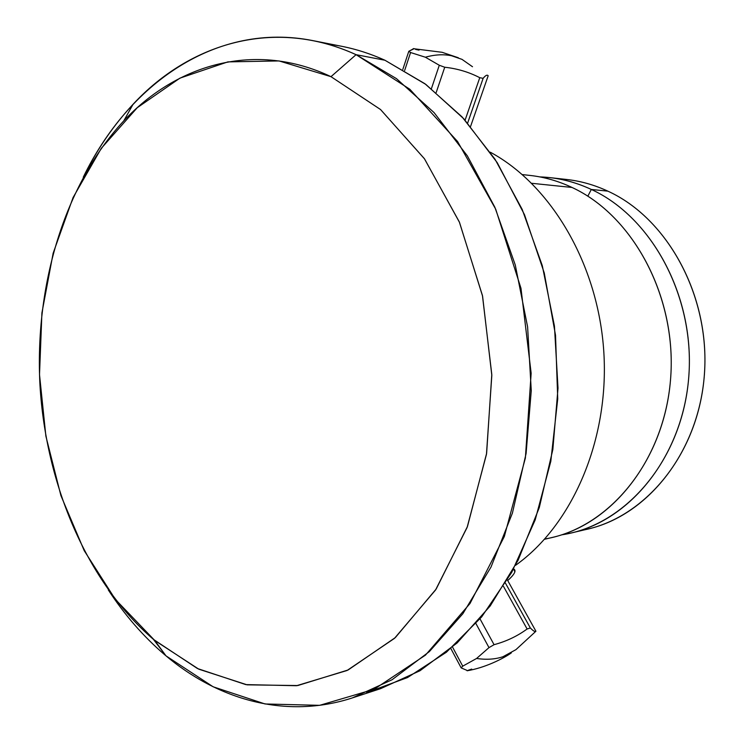 <?xml version="1.0" encoding="UTF-8"?>
<svg xmlns="http://www.w3.org/2000/svg" width="744" height="744" viewBox="0 0 744 744"><rect width="100%" height="100%" fill="white"/><g stroke="black" fill="none" stroke-linecap="round" stroke-linejoin="round"><path stroke-width="1.12" d="M549.937 177.63L566.863 179.499C580.832 181.071 594.512 184.958 607.894 191.162L591.322 189.45C577.809 183.154 564.017 179.22 549.937 177.63L539.781 176.895C557.303 177.453 574.48 181.638 591.322 189.45L607.894 191.162C667.201 218.206 709.832 295.108 704.494 373.014C699.434 450.966 648.154 515.508 587.714 529.086L571.122 533.002C632.075 519.321 683.866 453.756 688.944 374.427C694.31 295.154 651.177 216.895 591.322 189.45L587.825 196.193L591.322 189.45C652.832 217.573 696.356 299.46 688.46 380.547C680.909 461.708 624.607 525.794 561.608 534.843L571.122 533.002M522.325 174.58L530.221 175.454C544.431 177.053 558.363 181.052 572.006 187.451L531.718 183.294L572.006 187.451C633.702 215.862 677.7 298.4 670.456 380.63C663.536 462.935 607.848 528.631 544.803 538.991M515.499 565.356C572.052 525.283 609.224 440.448 603.858 352.619C598.511 264.771 551.304 185.126 490.324 152.213C551.304 185.126 598.511 264.771 603.858 352.619C609.224 440.448 572.052 525.283 515.499 565.356M366.615 692.618L407.563 677.542L446.419 652.218L481.666 616.906L511.733 572.369L535.196 519.889L550.811 461.317L557.73 398.896L555.517 335.219L544.255 272.955L524.492 214.681L497.252 162.694L463.865 118.845L425.875 84.435L384.927 60.236C365.778 51.634 346.527 46.24 327.165 44.036M313.103 40.66L342.305 46.416C356.618 49.271 370.819 53.875 384.927 60.236L356.078 54.675C341.849 48.202 327.518 43.533 313.103 40.66C216.578 21.39 128.34 83.849 83.263 177.212C96.794 149.665 113.404 125.345 133.092 104.244C189.999 42.919 274.657 17.41 356.078 54.675L330.987 76.669C255.899 40.957 177.081 63.659 123.764 120.881C64.263 184.875 34.568 285.891 39.99 385.522C46.007 485.125 87.048 582.245 153.441 639.384L165.038 654.553M108.308 589.946C124.546 614.851 143.313 636.427 164.591 654.664C143.313 636.427 124.546 614.851 108.308 589.946M164.591 654.664C217.573 699.983 286.077 719.467 352.293 697.937L392.069 679.737L429.409 651.549L462.861 613.726L490.975 567.123L512.411 513.109L526.092 453.524L531.263 390.628L527.608 326.914L515.266 264.957L494.844 207.223L467.344 155.859L434.05 112.586L396.45 78.622L356.078 54.675L409.832 89.252L457.607 141.555L495.727 209.241L520.977 288.272L531.151 373.246L525.376 458.034L504.33 536.517L470.022 603.486L425.475 655.129L374.167 689.269L319.632 705.331L265.059 703.973L213.137 686.786L165.986 655.845L153.441 639.384L197.439 668.521L245.799 684.601L296.503 685.726L347.039 670.502L394.441 638.399L435.51 590.057L467.083 527.533L486.455 454.379L491.821 375.404L482.586 296.186L459.494 222.363L424.545 158.9L380.603 109.582L330.987 76.669L279.047 60.934L227.85 61.892L179.918 78.148L137.259 107.713L101.305 148.307L73.061 197.578L53.15 253.193L41.915 312.917L39.506 374.613L45.886 436.179L60.906 495.569L84.23 550.681L115.339 599.357L154.752 640.482L198.806 669.191L247.148 684.843L297.767 685.549L348.155 669.963L395.352 637.571L436.17 589.043L467.483 526.454L486.623 453.338L491.793 374.502L482.438 295.489L459.299 221.889L424.368 158.649L380.491 109.489L330.987 76.669L356.078 54.675L384.927 60.236L424.917 83.728L462.117 116.957L495.02 159.225L522.167 209.352L542.302 265.654L554.438 326.049L558.009 388.154L552.848 449.478L539.288 507.603L518.057 560.353L490.222 605.932L457.076 642.993L420.062 670.697L380.603 688.665L352.926 697.723M572.006 187.451C632.484 215.369 676.184 295.201 670.79 376.073C665.685 457.002 613.326 523.776 551.806 537.559L544.552 539.27M579.576 530.714C641.793 521.042 696.933 457.718 704.094 378.203C711.58 298.753 668.614 218.782 607.894 191.162C594.335 184.884 580.478 180.978 566.333 179.444M410.576 52.526L404.671 70.448L410.576 52.526L408.791 51.308L410.576 52.526L425.373 57.214L410.576 52.526M414.185 48.667L408.791 51.308L402.829 69.387L408.791 51.308L413.729 48.62M419.049 50.136L415.608 49.42M472.505 66.737L461.978 59.353L451.562 55.763C443.489 54.089 434.766 54.572 425.373 57.214C434.766 54.572 443.489 54.089 451.562 55.763L461.978 59.353M470.58 126.443L488.166 75.776L470.58 126.443M487.869 75.46C486.92 74.679 485.339 75.637 483.126 78.334L467.641 123.058L483.126 78.334L479.768 77.692L483.126 78.334C485.581 75.349 487.255 74.493 488.166 75.776M465.084 120.184L479.768 77.692C468.962 72.084 457.281 68.597 444.735 67.239L436.207 92.498L444.735 67.239L439.295 65.258L444.735 67.239C457.281 68.597 468.962 72.084 479.768 77.692L465.084 120.184M431.418 88.648L439.295 65.258L425.373 57.214L439.295 65.258L431.418 88.648M507.715 580.553C511.788 576.907 514.178 574.005 514.876 571.857L513.602 568.946C516.643 570.388 514.681 574.256 507.715 580.553M488.994 647.615L475.974 623.621L488.994 647.615L494.062 644.685L488.994 647.615L476.588 658.468L488.994 647.615M480.019 618.887L494.062 644.685C506.311 641.402 517.322 636.176 527.115 628.996L503.493 586.402L527.115 628.996L530.351 627.973L527.115 628.996C517.322 636.176 506.311 641.402 494.062 644.685L480.019 618.887M505.464 583.184L530.351 627.973C533.346 631.052 535.196 632.14 535.922 631.238L507.389 579.967L535.922 631.238C535.196 632.14 533.346 631.052 530.351 627.973L505.464 583.184M515.955 649.633L502.963 656.729L515.955 649.633L535.922 631.238M502.963 656.729C495.188 659.333 486.399 659.909 476.588 658.468C486.399 659.909 495.188 659.333 502.963 656.729M468.413 670.195L471.724 669.079M461.178 667.898L450.845 648.526L461.178 667.898L462.731 666.159L461.178 667.898L467.623 670.66L461.178 667.898M452.538 647.066L462.731 666.159L476.588 658.468L462.731 666.159L452.538 647.066M123.764 120.881L133.092 104.244M165.986 655.845L154.752 640.482M413.236 48.658L442.122 52.303L458.341 57.753M467.093 670.763C484.753 667.907 503.521 658.524 511.342 652.879"/></g></svg>
